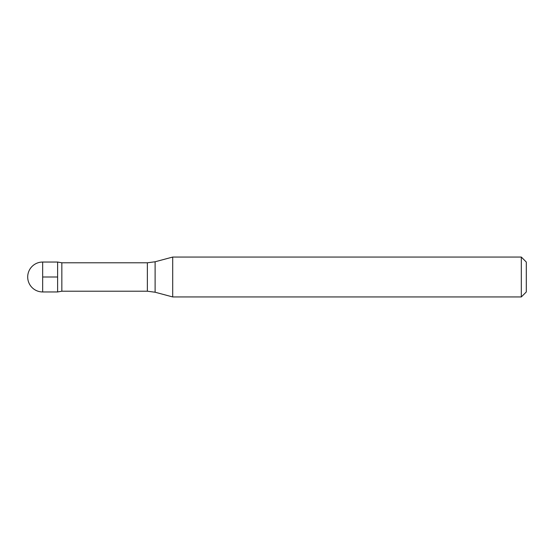 <?xml version="1.0" encoding="UTF-8"?>
<svg xmlns="http://www.w3.org/2000/svg" width="554" height="554" viewBox="0 0 554 554"><rect width="100%" height="100%" fill="white"/><g stroke="black" fill="none" stroke-linecap="round" stroke-linejoin="round"><path stroke-width="0.83" d="M172.703 296.944L172.703 257.056L521.314 257.056L521.314 296.944L172.703 296.944L155.106 292.228L155.106 261.772L147.364 262.79L61.847 262.79L57.616 262.042L57.616 291.958L57.616 262.042L42.658 262.042A14.958 14.958 0 0 0 27.7 277A14.958 14.958 0 0 0 42.658 291.958L42.658 262.042M155.106 292.228L147.364 291.21L61.847 291.21L61.847 262.79M521.314 296.944L526.3 291.958L526.3 262.042L521.314 257.056M57.616 277L42.658 277M147.364 291.21L147.364 262.79M61.847 291.21L57.616 291.958L42.658 291.958M155.106 261.772L172.703 257.056"/></g></svg>
